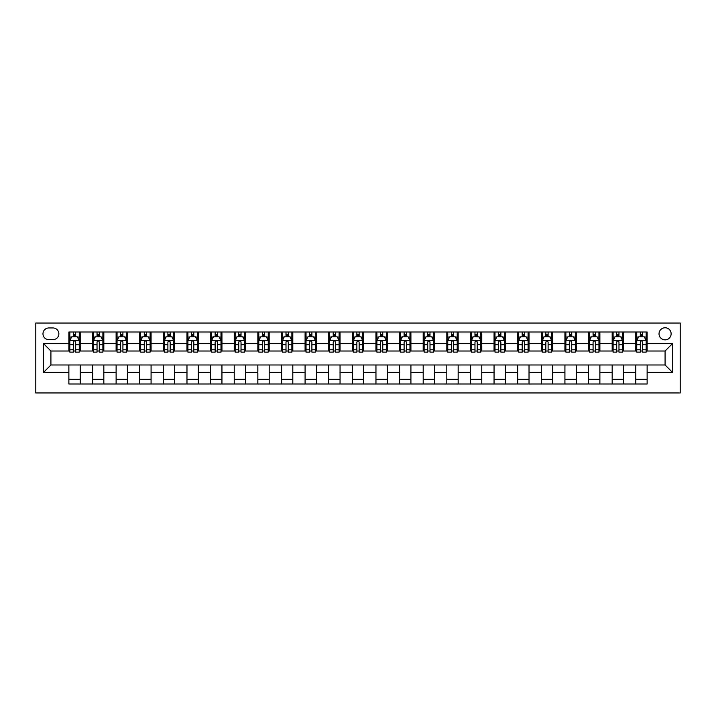 <?xml version="1.0" encoding="UTF-8"?>
<svg xmlns="http://www.w3.org/2000/svg" width="716" height="716" viewBox="0 0 716 716"><rect width="100%" height="100%" fill="white"/><g stroke="black" fill="none" stroke-linecap="round" stroke-linejoin="round"><path stroke-width="1.07" d="M665.083 327.767A6.05 6.05 0 0 0 659.033 333.808A6.05 6.05 0 0 0 665.083 339.858A6.05 6.05 0 0 0 671.134 333.808A6.05 6.05 0 0 0 665.083 327.767M35.8 392.959L680.2 392.959L680.2 323.041L35.8 323.041L35.8 392.959M48.84 339.67L52.993 339.67A5.862 5.862 0 0 0 58.855 333.808A5.862 5.862 0 0 0 52.993 327.955L48.84 327.955A5.862 5.862 0 0 0 42.978 333.808A5.862 5.862 0 0 0 48.84 339.67M68.87 372.553L43.363 372.553L43.363 343.447L68.87 343.447L68.87 351.01L50.917 351.01L50.917 364.99L68.87 364.99L68.87 383.982L647.13 383.982L647.13 364.99L665.083 364.99L665.083 351.01L647.13 351.01L647.13 343.447L672.637 343.447L672.637 372.553L647.13 372.553M647.13 343.447L647.13 332.018L68.87 332.018L68.87 343.447M635.79 332.018L635.79 351.01L636.739 351.01M640.328 351.01L642.592 351.01M646.181 351.01L647.13 351.01M635.79 351.01L622.562 351.01M612.171 332.018L612.171 351.01L613.111 351.01M616.709 351.01L618.973 351.01M612.171 351.01L598.943 351.01M588.552 332.018L588.552 351.01L589.492 351.01M593.081 351.01L595.354 351.01M588.552 351.01L575.324 351.01M564.924 332.018L564.924 351.01L565.873 351.01M569.462 351.01L571.726 351.01M564.924 351.01L551.696 351.01M541.305 332.018L541.305 351.01L542.254 351.01M545.843 351.01L548.107 351.01M541.305 351.01L528.077 351.01M517.686 332.018L517.686 351.01L518.626 351.01M522.215 351.01L524.488 351.01M517.686 351.01L504.458 351.01M494.058 332.018L494.058 351.01L495.007 351.01M498.596 351.01L500.86 351.01M494.058 351.01L480.83 351.01M470.439 332.018L470.439 351.01L471.388 351.01M474.977 351.01L477.241 351.01M470.439 351.01L457.211 351.01M446.82 332.018L446.82 351.01L447.76 351.01M451.349 351.01L453.622 351.01M446.82 351.01L433.592 351.01M423.192 332.018L423.192 351.01L424.14 351.01M427.729 351.01L430.003 351.01M423.192 351.01L409.964 351.01M399.573 332.018L399.573 351.01L400.521 351.01M404.11 351.01L406.375 351.01M399.573 351.01L386.345 351.01M375.954 332.018L375.954 351.01L376.893 351.01M380.491 351.01L382.756 351.01M375.954 351.01L362.726 351.01M352.335 332.018L352.335 351.01L353.274 351.01M356.863 351.01L359.137 351.01M352.335 351.01L339.107 351.01M328.707 332.018L328.707 351.01L329.655 351.01M333.244 351.01L335.509 351.01M328.707 351.01L315.479 351.01M305.088 332.018L305.088 351.01L306.036 351.01M309.625 351.01L311.89 351.01M305.088 351.01L291.86 351.01M281.469 332.018L281.469 351.01L282.408 351.01M285.997 351.01L288.271 351.01M281.469 351.01L268.24 351.01M257.841 332.018L257.841 351.01L258.789 351.01M262.378 351.01L264.651 351.01M257.841 351.01L244.612 351.01M234.221 332.018L234.221 351.01L235.17 351.01M238.759 351.01L241.024 351.01M234.221 351.01L220.993 351.01M210.602 332.018L210.602 351.01L211.542 351.01M215.14 351.01L217.404 351.01M210.602 351.01L197.374 351.01M186.974 332.018L186.974 351.01L187.923 351.01M191.512 351.01L193.785 351.01M186.974 351.01L173.746 351.01M163.355 332.018L163.355 351.01L164.304 351.01M167.893 351.01L170.157 351.01M163.355 351.01L150.127 351.01M139.736 332.018L139.736 351.01L140.676 351.01M144.274 351.01L146.538 351.01M139.736 351.01L126.508 351.01M116.117 332.018L116.117 351.01L117.057 351.01M120.646 351.01L122.919 351.01M116.117 351.01L102.889 351.01M92.489 332.018L92.489 351.01L93.438 351.01M97.027 351.01L99.291 351.01M92.489 351.01L79.261 351.01M68.87 351.01L69.819 351.01M73.408 351.01L75.672 351.01M68.87 364.99L80.21 364.99L80.21 383.982M647.13 364.99L80.21 364.99M80.21 332.018L80.21 351.01M68.87 336.744L69.819 336.744M73.408 336.744L75.672 336.744M79.261 336.744L80.21 336.744M68.87 379.256L80.21 379.256M92.489 364.99L92.489 383.982M103.829 332.018L103.829 351.01M92.489 336.744L93.438 336.744M97.027 336.744L99.291 336.744M102.889 336.744L103.829 336.744M103.829 364.99L103.829 383.982M92.489 379.256L103.829 379.256M116.117 364.99L116.117 383.982M127.448 364.99L127.448 383.982M116.117 379.256L127.448 379.256M127.448 332.018L127.448 351.01M116.117 336.744L117.057 336.744M120.646 336.744L122.919 336.744M126.508 336.744L127.448 336.744M139.736 364.99L139.736 383.982M151.076 364.99L151.076 383.982M139.736 379.256L151.076 379.256M151.076 332.018L151.076 351.01M139.736 336.744L140.676 336.744M144.274 336.744L146.538 336.744M150.127 336.744L151.076 336.744M163.355 364.99L163.355 383.982M174.695 364.99L174.695 383.982M163.355 379.256L174.695 379.256M174.695 332.018L174.695 351.01M163.355 336.744L164.304 336.744M167.893 336.744L170.157 336.744M173.746 336.744L174.695 336.744M186.974 364.99L186.974 383.982M198.314 364.99L198.314 383.982M186.974 379.256L198.314 379.256M198.314 332.018L198.314 351.01M186.974 336.744L187.923 336.744M191.512 336.744L193.785 336.744M197.374 336.744L198.314 336.744M210.602 364.99L210.602 383.982M221.942 364.99L221.942 383.982M210.602 379.256L221.942 379.256M221.942 332.018L221.942 351.01M210.602 336.744L211.542 336.744M215.14 336.744L217.404 336.744M220.993 336.744L221.942 336.744M234.221 364.99L234.221 383.982M245.561 364.99L245.561 383.982M234.221 379.256L245.561 379.256M245.561 332.018L245.561 351.01M234.221 336.744L235.17 336.744M238.759 336.744L241.024 336.744M244.612 336.744L245.561 336.744M257.841 364.99L257.841 383.982M269.18 364.99L269.18 383.982M257.841 379.256L269.18 379.256M269.18 332.018L269.18 351.01M257.841 336.744L258.789 336.744M262.378 336.744L264.651 336.744M268.24 336.744L269.18 336.744M281.469 364.99L281.469 383.982M292.808 364.99L292.808 383.982M281.469 379.256L292.808 379.256M292.808 332.018L292.808 351.01M281.469 336.744L282.408 336.744M285.997 336.744L288.271 336.744M291.86 336.744L292.808 336.744M305.088 364.99L305.088 383.982M316.427 364.99L316.427 383.982M305.088 379.256L316.427 379.256M316.427 332.018L316.427 351.01M305.088 336.744L306.036 336.744M309.625 336.744L311.89 336.744M315.479 336.744L316.427 336.744M328.707 364.99L328.707 383.982M340.046 364.99L340.046 383.982M328.707 379.256L340.046 379.256M340.046 332.018L340.046 351.01M328.707 336.744L329.655 336.744M333.244 336.744L335.509 336.744M339.107 336.744L340.046 336.744M352.335 364.99L352.335 383.982M363.665 364.99L363.665 383.982M352.335 379.256L363.665 379.256M363.665 332.018L363.665 351.01M352.335 336.744L353.274 336.744M356.863 336.744L359.137 336.744M362.726 336.744L363.665 336.744M375.954 364.99L375.954 383.982M387.293 364.99L387.293 383.982M375.954 379.256L387.293 379.256M387.293 332.018L387.293 351.01M375.954 336.744L376.893 336.744M380.491 336.744L382.756 336.744M386.345 336.744L387.293 336.744M399.573 364.99L399.573 383.982M410.912 364.99L410.912 383.982M399.573 379.256L410.912 379.256M410.912 332.018L410.912 351.01M399.573 336.744L400.521 336.744M404.11 336.744L406.375 336.744M409.964 336.744L410.912 336.744M423.192 364.99L423.192 383.982M434.531 364.99L434.531 383.982M423.192 379.256L434.531 379.256M434.531 332.018L434.531 351.01M423.192 336.744L424.14 336.744M427.729 336.744L430.003 336.744M433.592 336.744L434.531 336.744M446.82 364.99L446.82 383.982M458.159 364.99L458.159 383.982M446.82 379.256L458.159 379.256M458.159 332.018L458.159 351.01M446.82 336.744L447.76 336.744M451.349 336.744L453.622 336.744M457.211 336.744L458.159 336.744M470.439 364.99L470.439 383.982M481.778 364.99L481.778 383.982M470.439 379.256L481.778 379.256M481.778 332.018L481.778 351.01M470.439 336.744L471.388 336.744M474.977 336.744L477.241 336.744M480.83 336.744L481.778 336.744M494.058 364.99L494.058 383.982M505.398 364.99L505.398 383.982M494.058 379.256L505.398 379.256M505.398 332.018L505.398 351.01M494.058 336.744L495.007 336.744M498.596 336.744L500.86 336.744M504.458 336.744L505.398 336.744M517.686 364.99L517.686 383.982M529.026 364.99L529.026 383.982M517.686 379.256L529.026 379.256M529.026 332.018L529.026 351.01M517.686 336.744L518.626 336.744M522.215 336.744L524.488 336.744M528.077 336.744L529.026 336.744M541.305 364.99L541.305 383.982M552.645 364.99L552.645 383.982M541.305 379.256L552.645 379.256M552.645 332.018L552.645 351.01M541.305 336.744L542.254 336.744M545.843 336.744L548.107 336.744M551.696 336.744L552.645 336.744M564.924 364.99L564.924 383.982M576.264 364.99L576.264 383.982M564.924 379.256L576.264 379.256M576.264 332.018L576.264 351.01M564.924 336.744L565.873 336.744M569.462 336.744L571.726 336.744M575.324 336.744L576.264 336.744M588.552 364.99L588.552 383.982M599.883 364.99L599.883 383.982M588.552 379.256L599.883 379.256M599.883 332.018L599.883 351.01M588.552 336.744L589.492 336.744M593.081 336.744L595.354 336.744M598.943 336.744L599.883 336.744M612.171 364.99L612.171 383.982M623.511 364.99L623.511 383.982M612.171 379.256L623.511 379.256M623.511 332.018L623.511 351.01M612.171 336.744L613.111 336.744M616.709 336.744L618.973 336.744M622.562 336.744L623.511 336.744M635.79 364.99L635.79 383.982M635.79 379.256L647.13 379.256M635.79 336.744L636.739 336.744M640.328 336.744L642.592 336.744M646.181 336.744L647.13 336.744M50.917 351.01L43.363 343.447M50.917 364.99L43.363 372.553M672.637 343.447L665.083 351.01M672.637 372.553L665.083 364.99M75.672 334.47L73.408 334.47M79.261 349.775L75.672 349.775L75.672 352.138L79.261 352.138L79.261 340.61L77.373 336.833L71.707 336.833L69.819 340.61L69.819 352.138L73.408 352.138L73.408 349.775L69.819 349.775M69.819 340.61L69.819 332.018M79.261 340.61L79.261 332.018M73.408 336.833L73.408 332.018M75.672 332.018L75.672 336.833M75.672 349.775L75.672 342.033C74.92 340.574 74.16 340.574 73.408 342.033L73.408 349.775M99.291 334.47L97.027 334.47M102.889 349.775L99.291 349.775L99.291 352.138L102.889 352.138L102.889 340.61L100.992 336.833L95.326 336.833L93.438 340.61L93.438 352.138L97.027 352.138L97.027 349.775L93.438 349.775M93.438 340.61L93.438 332.018M102.889 340.61L102.889 332.018M97.027 336.833L97.027 332.018M99.291 332.018L99.291 336.833M99.291 349.775L99.291 342.033C98.54 340.574 97.788 340.574 97.027 342.033L97.027 349.775M122.919 334.47L120.646 334.47M126.508 349.775L122.919 349.775L122.919 352.138L126.508 352.138L126.508 340.61L124.62 336.833L118.946 336.833L117.057 340.61L117.057 352.138L120.646 352.138L120.646 349.775L117.057 349.775M117.057 340.61L117.057 332.018M126.508 340.61L126.508 332.018M120.646 336.833L120.646 332.018M122.919 332.018L122.919 336.833M122.919 349.775L122.919 342.033C122.159 340.574 121.407 340.574 120.646 342.033L120.646 349.775M146.538 334.47L144.274 334.47M150.127 349.775L146.538 349.775L146.538 352.138L150.127 352.138L150.127 340.61L148.239 336.833L142.574 336.833L140.676 340.61L140.676 352.138L144.274 352.138L144.274 349.775L140.676 349.775M140.676 340.61L140.676 332.018M150.127 340.61L150.127 332.018M144.274 336.833L144.274 332.018M146.538 332.018L146.538 336.833M146.538 349.775L146.538 342.033C145.787 340.574 145.026 340.574 144.274 342.033L144.274 349.775M170.157 334.47L167.893 334.47M173.746 349.775L170.157 349.775L170.157 352.138L173.746 352.138L173.746 340.61L171.858 336.833L166.193 336.833L164.304 340.61L164.304 352.138L167.893 352.138L167.893 349.775L164.304 349.775M164.304 340.61L164.304 332.018M173.746 340.61L173.746 332.018M167.893 336.833L167.893 332.018M170.157 332.018L170.157 336.833M170.157 349.775L170.157 342.033C169.406 340.574 168.654 340.574 167.893 342.033L167.893 349.775M193.785 334.47L191.512 334.47M197.374 349.775L193.785 349.775L193.785 352.138L197.374 352.138L197.374 340.61L195.486 336.833L189.812 336.833L187.923 340.61L187.923 352.138L191.512 352.138L191.512 349.775L187.923 349.775M187.923 340.61L187.923 332.018M197.374 340.61L197.374 332.018M191.512 336.833L191.512 332.018M193.785 332.018L193.785 336.833M193.785 349.775L193.785 342.033C193.025 340.574 192.273 340.574 191.512 342.033L191.512 349.775M217.404 334.47L215.14 334.47M220.993 349.775L217.404 349.775L217.404 352.138L220.993 352.138L220.993 340.61L219.105 336.833L213.44 336.833L211.542 340.61L211.542 352.138L215.14 352.138L215.14 349.775L211.542 349.775M211.542 340.61L211.542 332.018M220.993 340.61L220.993 332.018M215.14 336.833L215.14 332.018M217.404 332.018L217.404 336.833M217.404 349.775L217.404 342.033C216.653 340.574 215.892 340.574 215.14 342.033L215.14 349.775M241.024 334.47L238.759 334.47M244.612 349.775L241.024 349.775L241.024 352.138L244.612 352.138L244.612 340.61L242.724 336.833L237.059 336.833L235.17 340.61L235.17 352.138L238.759 352.138L238.759 349.775L235.17 349.775M235.17 340.61L235.17 332.018M244.612 340.61L244.612 332.018M238.759 336.833L238.759 332.018M241.024 332.018L241.024 336.833M241.024 349.775L241.024 342.033C240.272 340.574 239.511 340.574 238.759 342.033L238.759 349.775M264.651 334.47L262.378 334.47M268.24 349.775L264.651 349.775L264.651 352.138L268.24 352.138L268.24 340.61L266.352 336.833L260.678 336.833L258.789 340.61L258.789 352.138L262.378 352.138L262.378 349.775L258.789 349.775M258.789 340.61L258.789 332.018M268.24 340.61L268.24 332.018M262.378 336.833L262.378 332.018M264.651 332.018L264.651 336.833M264.651 349.775L264.651 342.033C263.891 340.574 263.139 340.574 262.378 342.033L262.378 349.775M288.271 334.47L285.997 334.47M291.86 349.775L288.271 349.775L288.271 352.138L291.86 352.138L291.86 340.61L289.971 336.833L284.297 336.833L282.408 340.61L282.408 352.138L285.997 352.138L285.997 349.775L282.408 349.775M282.408 340.61L282.408 332.018M291.86 340.61L291.86 332.018M285.997 336.833L285.997 332.018M288.271 332.018L288.271 336.833M288.271 349.775L288.271 342.033C287.51 340.574 286.758 340.574 285.997 342.033L285.997 349.775M311.89 334.47L309.625 334.47M315.479 349.775L311.89 349.775L311.89 352.138L315.479 352.138L315.479 340.61L313.59 336.833L307.925 336.833L306.036 340.61L306.036 352.138L309.625 352.138L309.625 349.775L306.036 349.775M306.036 340.61L306.036 332.018M315.479 340.61L315.479 332.018M309.625 336.833L309.625 332.018M311.89 332.018L311.89 336.833M311.89 349.775L311.89 342.033C311.138 340.574 310.377 340.574 309.625 342.033L309.625 349.775M335.509 334.47L333.244 334.47M339.107 349.775L335.509 349.775L335.509 352.138L339.107 352.138L339.107 340.61L337.209 336.833L331.544 336.833L329.655 340.61L329.655 352.138L333.244 352.138L333.244 349.775L329.655 349.775M329.655 340.61L329.655 332.018M339.107 340.61L339.107 332.018M333.244 336.833L333.244 332.018M335.509 332.018L335.509 336.833M335.509 349.775L335.509 342.033C334.757 340.574 334.005 340.574 333.244 342.033L333.244 349.775M359.137 334.47L356.863 334.47M362.726 349.775L359.137 349.775L359.137 352.138L362.726 352.138L362.726 340.61L360.837 336.833L355.163 336.833L353.274 340.61L353.274 352.138L356.863 352.138L356.863 349.775L353.274 349.775M353.274 340.61L353.274 332.018M362.726 340.61L362.726 332.018M356.863 336.833L356.863 332.018M359.137 332.018L359.137 336.833M359.137 349.775L359.137 342.033C358.376 340.574 357.624 340.574 356.863 342.033L356.863 349.775M382.756 334.47L380.491 334.47M386.345 349.775L382.756 349.775L382.756 352.138L386.345 352.138L386.345 340.61L384.456 336.833L378.791 336.833L376.893 340.61L376.893 352.138L380.491 352.138L380.491 349.775L376.893 349.775M376.893 340.61L376.893 332.018M386.345 340.61L386.345 332.018M380.491 336.833L380.491 332.018M382.756 332.018L382.756 336.833M382.756 349.775L382.756 342.033C382.004 340.574 381.243 340.574 380.491 342.033L380.491 349.775M406.375 334.47L404.11 334.47M409.964 349.775L406.375 349.775L406.375 352.138L409.964 352.138L409.964 340.61L408.075 336.833L402.41 336.833L400.521 340.61L400.521 352.138L404.11 352.138L404.11 349.775L400.521 349.775M400.521 340.61L400.521 332.018M409.964 340.61L409.964 332.018M404.11 336.833L404.11 332.018M406.375 332.018L406.375 336.833M406.375 349.775L406.375 342.033C405.623 340.574 404.862 340.574 404.11 342.033L404.11 349.775M430.003 334.47L427.729 334.47M433.592 349.775L430.003 349.775L430.003 352.138L433.592 352.138L433.592 340.61L431.703 336.833L426.029 336.833L424.14 340.61L424.14 352.138L427.729 352.138L427.729 349.775L424.14 349.775M424.14 340.61L424.14 332.018M433.592 340.61L433.592 332.018M427.729 336.833L427.729 332.018M430.003 332.018L430.003 336.833M430.003 349.775L430.003 342.033C429.242 340.574 428.49 340.574 427.729 342.033L427.729 349.775M453.622 334.47L451.349 334.47M457.211 349.775L453.622 349.775L453.622 352.138L457.211 352.138L457.211 340.61L455.322 336.833L449.648 336.833L447.76 340.61L447.76 352.138L451.349 352.138L451.349 349.775L447.76 349.775M447.76 340.61L447.76 332.018M457.211 340.61L457.211 332.018M451.349 336.833L451.349 332.018M453.622 332.018L453.622 336.833M453.622 349.775L453.622 342.033C452.87 340.574 452.109 340.574 451.349 342.033L451.349 349.775M477.241 334.47L474.977 334.47M480.83 349.775L477.241 349.775L477.241 352.138L480.83 352.138L480.83 340.61L478.941 336.833L473.276 336.833L471.388 340.61L471.388 352.138L474.977 352.138L474.977 349.775L471.388 349.775M471.388 340.61L471.388 332.018M480.83 340.61L480.83 332.018M474.977 336.833L474.977 332.018M477.241 332.018L477.241 336.833M477.241 349.775L477.241 342.033C476.489 340.574 475.728 340.574 474.977 342.033L474.977 349.775M500.86 334.47L498.596 334.47M504.458 349.775L500.86 349.775L500.86 352.138L504.458 352.138L504.458 340.61L502.56 336.833L496.895 336.833L495.007 340.61L495.007 352.138L498.596 352.138L498.596 349.775L495.007 349.775M495.007 340.61L495.007 332.018M504.458 340.61L504.458 332.018M498.596 336.833L498.596 332.018M500.86 332.018L500.86 336.833M500.86 349.775L500.86 342.033C500.108 340.574 499.356 340.574 498.596 342.033L498.596 349.775M524.488 334.47L522.215 334.47M528.077 349.775L524.488 349.775L524.488 352.138L528.077 352.138L528.077 340.61L526.188 336.833L520.514 336.833L518.626 340.61L518.626 352.138L522.215 352.138L522.215 349.775L518.626 349.775M518.626 340.61L518.626 332.018M528.077 340.61L528.077 332.018M522.215 336.833L522.215 332.018M524.488 332.018L524.488 336.833M524.488 349.775L524.488 342.033C523.727 340.574 522.975 340.574 522.215 342.033L522.215 349.775M548.107 334.47L545.843 334.47M551.696 349.775L548.107 349.775L548.107 352.138L551.696 352.138L551.696 340.61L549.807 336.833L544.142 336.833L542.254 340.61L542.254 352.138L545.843 352.138L545.843 349.775L542.254 349.775M542.254 340.61L542.254 332.018M551.696 340.61L551.696 332.018M545.843 336.833L545.843 332.018M548.107 332.018L548.107 336.833M548.107 349.775L548.107 342.033C547.355 340.574 546.594 340.574 545.843 342.033L545.843 349.775M571.726 334.47L569.462 334.47M575.324 349.775L571.726 349.775L571.726 352.138L575.324 352.138L575.324 340.61L573.427 336.833L567.761 336.833L565.873 340.61L565.873 352.138L569.462 352.138L569.462 349.775L565.873 349.775M565.873 340.61L565.873 332.018M575.324 340.61L575.324 332.018M569.462 336.833L569.462 332.018M571.726 332.018L571.726 336.833M571.726 349.775L571.726 342.033C570.974 340.574 570.222 340.574 569.462 342.033L569.462 349.775M595.354 334.47L593.081 334.47M598.943 349.775L595.354 349.775L595.354 352.138L598.943 352.138L598.943 340.61L597.055 336.833L591.38 336.833L589.492 340.61L589.492 352.138L593.081 352.138L593.081 349.775L589.492 349.775M589.492 340.61L589.492 332.018M598.943 340.61L598.943 332.018M593.081 336.833L593.081 332.018M595.354 332.018L595.354 336.833M595.354 349.775L595.354 342.033C594.593 340.574 593.841 340.574 593.081 342.033L593.081 349.775M618.973 334.47L616.709 334.47M622.562 349.775L618.973 349.775L618.973 352.138L622.562 352.138L622.562 340.61L620.674 336.833L615.008 336.833L613.111 340.61L613.111 352.138L616.709 352.138L616.709 349.775L613.111 349.775M613.111 340.61L613.111 332.018M622.562 340.61L622.562 332.018M616.709 336.833L616.709 332.018M618.973 332.018L618.973 336.833M618.973 349.775L618.973 342.033C618.221 340.574 617.461 340.574 616.709 342.033L616.709 349.775M642.592 334.47L640.328 334.47M646.181 349.775L642.592 349.775L642.592 352.138L646.181 352.138L646.181 340.61L644.293 336.833L638.627 336.833L636.739 340.61L636.739 352.138L640.328 352.138L640.328 349.775L636.739 349.775M636.739 340.61L636.739 332.018M646.181 340.61L646.181 332.018M640.328 336.833L640.328 332.018M642.592 332.018L642.592 336.833M642.592 349.775L642.592 342.033C641.84 340.574 641.08 340.574 640.328 342.033L640.328 349.775M92.489 372.553L80.21 372.553M92.489 343.447L80.21 343.447M116.117 343.447L103.829 343.447M116.117 372.553L103.829 372.553M139.736 343.447L127.448 343.447M139.736 372.553L127.448 372.553M163.355 343.447L151.076 343.447M163.355 372.553L151.076 372.553M186.974 343.447L174.695 343.447M186.974 372.553L174.695 372.553M210.602 343.447L198.314 343.447M210.602 372.553L198.314 372.553M234.221 343.447L221.942 343.447M234.221 372.553L221.942 372.553M257.841 343.447L245.561 343.447M257.841 372.553L245.561 372.553M281.469 343.447L269.18 343.447M281.469 372.553L269.18 372.553M305.088 343.447L292.808 343.447M305.088 372.553L292.808 372.553M328.707 343.447L316.427 343.447M328.707 372.553L316.427 372.553M352.335 343.447L340.046 343.447M352.335 372.553L340.046 372.553M375.954 343.447L363.665 343.447M375.954 372.553L363.665 372.553M399.573 343.447L387.293 343.447M399.573 372.553L387.293 372.553M423.192 343.447L410.912 343.447M423.192 372.553L410.912 372.553M446.82 343.447L434.531 343.447M446.82 372.553L434.531 372.553M470.439 343.447L458.159 343.447M470.439 372.553L458.159 372.553M494.058 343.447L481.778 343.447M494.058 372.553L481.778 372.553M517.686 343.447L505.398 343.447M517.686 372.553L505.398 372.553M541.305 343.447L529.026 343.447M541.305 372.553L529.026 372.553M564.924 343.447L552.645 343.447M564.924 372.553L552.645 372.553M588.552 343.447L576.264 343.447M588.552 372.553L576.264 372.553M612.171 343.447L599.883 343.447M612.171 372.553L599.883 372.553M635.79 343.447L623.511 343.447M635.79 372.553L623.511 372.553M79.216 340.521L69.864 340.521M69.819 337.066L71.591 337.066M77.489 337.066L79.261 337.066M73.408 344.709L69.819 344.709M79.261 344.709L75.672 344.709M75.672 335.679L73.408 335.679M102.836 340.521L93.483 340.521M93.438 337.066L95.21 337.066M101.108 337.066L102.889 337.066M97.027 344.709L93.438 344.709M102.889 344.709L99.291 344.709M99.291 335.679L97.027 335.679M126.464 340.521L117.102 340.521M117.057 337.066L118.838 337.066M124.727 337.066L126.508 337.066M120.646 344.709L117.057 344.709M126.508 344.709L122.919 344.709M122.919 335.679L120.646 335.679M150.083 340.521L140.73 340.521M140.676 337.066L142.457 337.066M148.355 337.066L150.127 337.066M144.274 344.709L140.676 344.709M150.127 344.709L146.538 344.709M146.538 335.679L144.274 335.679M173.702 340.521L164.349 340.521M164.304 337.066L166.076 337.066M171.974 337.066L173.746 337.066M167.893 344.709L164.304 344.709M173.746 344.709L170.157 344.709M170.157 335.679L167.893 335.679M197.33 340.521L187.968 340.521M187.923 337.066L189.704 337.066M195.593 337.066L197.374 337.066M191.512 344.709L187.923 344.709M197.374 344.709L193.785 344.709M193.785 335.679L191.512 335.679M220.949 340.521L211.596 340.521M211.542 337.066L213.323 337.066M219.221 337.066L220.993 337.066M215.14 344.709L211.542 344.709M220.993 344.709L217.404 344.709M217.404 335.679L215.14 335.679M244.568 340.521L235.215 340.521M235.17 337.066L236.942 337.066M242.84 337.066L244.612 337.066M238.759 344.709L235.17 344.709M244.612 344.709L241.024 344.709M241.024 335.679L238.759 335.679M268.187 340.521L258.834 340.521M258.789 337.066L260.561 337.066M266.459 337.066L268.24 337.066M262.378 344.709L258.789 344.709M268.24 344.709L264.651 344.709M264.651 335.679L262.378 335.679M291.815 340.521L282.462 340.521M282.408 337.066L284.189 337.066M290.078 337.066L291.86 337.066M285.997 344.709L282.408 344.709M291.86 344.709L288.271 344.709M288.271 335.679L285.997 335.679M315.434 340.521L306.081 340.521M306.036 337.066L307.808 337.066M313.706 337.066L315.479 337.066M309.625 344.709L306.036 344.709M315.479 344.709L311.89 344.709M311.89 335.679L309.625 335.679M339.053 340.521L329.7 340.521M329.655 337.066L331.427 337.066M337.325 337.066L339.107 337.066M333.244 344.709L329.655 344.709M339.107 344.709L335.509 344.709M335.509 335.679L333.244 335.679M362.681 340.521L353.319 340.521M353.274 337.066L355.055 337.066M360.945 337.066L362.726 337.066M356.863 344.709L353.274 344.709M362.726 344.709L359.137 344.709M359.137 335.679L356.863 335.679M386.3 340.521L376.947 340.521M376.893 337.066L378.675 337.066M384.573 337.066L386.345 337.066M380.491 344.709L376.893 344.709M386.345 344.709L382.756 344.709M382.756 335.679L380.491 335.679M409.919 340.521L400.566 340.521M400.521 337.066L402.294 337.066M408.192 337.066L409.964 337.066M404.11 344.709L400.521 344.709M409.964 344.709L406.375 344.709M406.375 335.679L404.11 335.679M433.538 340.521L424.185 340.521M424.14 337.066L425.922 337.066M431.811 337.066L433.592 337.066M427.729 344.709L424.14 344.709M433.592 344.709L430.003 344.709M430.003 335.679L427.729 335.679M457.166 340.521L447.813 340.521M447.76 337.066L449.541 337.066M455.439 337.066L457.211 337.066M451.349 344.709L447.76 344.709M457.211 344.709L453.622 344.709M453.622 335.679L451.349 335.679M480.785 340.521L471.432 340.521M471.388 337.066L473.16 337.066M479.058 337.066L480.83 337.066M474.977 344.709L471.388 344.709M480.83 344.709L477.241 344.709M477.241 335.679L474.977 335.679M504.404 340.521L495.051 340.521M495.007 337.066L496.779 337.066M502.677 337.066L504.458 337.066M498.596 344.709L495.007 344.709M504.458 344.709L500.86 344.709M500.86 335.679L498.596 335.679M528.032 340.521L518.67 340.521M518.626 337.066L520.407 337.066M526.296 337.066L528.077 337.066M522.215 344.709L518.626 344.709M528.077 344.709L524.488 344.709M524.488 335.679L522.215 335.679M551.651 340.521L542.298 340.521M542.254 337.066L544.026 337.066M549.924 337.066L551.696 337.066M545.843 344.709L542.254 344.709M551.696 344.709L548.107 344.709M548.107 335.679L545.843 335.679M575.27 340.521L565.917 340.521M565.873 337.066L567.645 337.066M573.543 337.066L575.324 337.066M569.462 344.709L565.873 344.709M575.324 344.709L571.726 344.709M571.726 335.679L569.462 335.679M598.898 340.521L589.537 340.521M589.492 337.066L591.273 337.066M597.162 337.066L598.943 337.066M593.081 344.709L589.492 344.709M598.943 344.709L595.354 344.709M595.354 335.679L593.081 335.679M622.517 340.521L613.165 340.521M613.111 337.066L614.892 337.066M620.79 337.066L622.562 337.066M616.709 344.709L613.111 344.709M622.562 344.709L618.973 344.709M618.973 335.679L616.709 335.679M646.136 340.521L636.784 340.521M636.739 337.066L638.511 337.066M644.409 337.066L646.181 337.066M640.328 344.709L636.739 344.709M646.181 344.709L642.592 344.709M642.592 335.679L640.328 335.679"/></g></svg>
